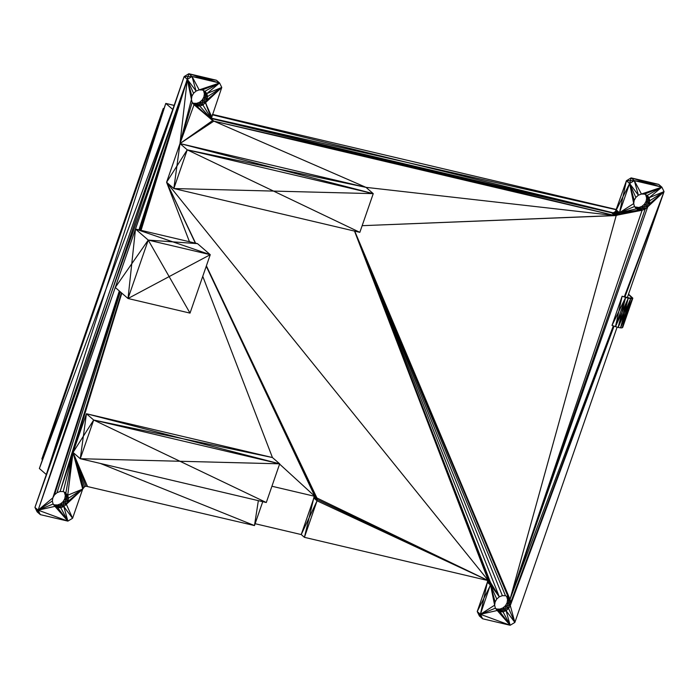<?xml version="1.0" encoding="UTF-8"?>
<svg xmlns="http://www.w3.org/2000/svg" width="699" height="699" viewBox="0 0 699 699"><rect width="100%" height="100%" fill="white"/><g stroke="black" fill="none" stroke-linecap="round" stroke-linejoin="round"><path stroke-width="1.05" d="M211.727 119.293L213.842 121.128L412.716 166.947L211.552 118.577L613.006 212.802L614.779 215.537L611.59 212.776L616.195 215.572L617.584 215.039L613.006 212.802L616.195 215.572L614.395 212.278L617.584 215.039L618.746 214.034L616.57 213.151L617.584 215.039L642.101 210.25L645.16 209.088L641.97 206.327L644.513 204.108L646.156 201.163L646.645 197.957L645.649 194.645M172.758 109.437L46.326 474.542L39.371 468.513L165.794 103.408L106.065 288.975L172.758 109.437L165.794 103.408L174.165 105.374M255.118 523.708L301.225 534.56L304.414 537.33L317.058 500.816L316.944 497.994L314.873 496.351L271.928 486.242M616.439 209.525L212.444 114.391M622.713 327.385L632.831 298.176L622.162 327.848L632.28 298.639L628.252 298.228L624.408 313.047L630.673 298.665L626.418 313.257L632.28 298.639L622.119 296.236L612.009 325.446L618.143 327.438L628.252 298.228L615.478 326.695L625.596 297.486L630.673 298.665L620.555 327.866L622.162 327.848L632.831 298.176L628.541 294.139M620.555 327.866L624.408 313.047L618.143 327.438L620.555 327.866L626.418 313.257L622.162 327.848M615.478 326.695L622.119 296.236L628.252 298.228M630.673 298.665L632.079 297.931L628.427 294.471M631.145 298.359L631.555 297.18L628.471 294.34M42.473 459.54L41.861 459.007L163.234 108.502L163.846 109.035M202.762 276.332L272.435 457.539L279.687 463.821L93.683 420.02L86.431 413.738L279.687 463.821L266.293 502.52L80.28 458.719L93.683 420.02L272.435 457.539L86.431 413.738L73.028 452.436L121.827 293.143M279.687 463.821L80.28 458.719L73.028 452.436L85.994 486.198L254.471 525.569L262.737 501.681M37.134 511.86L34.95 507.404L187.323 79.345L38.139 510.165L34.95 507.404L37.632 511.013L38.139 510.165L40.324 514.63L37.632 511.013L37.134 511.86L40.324 514.63L67.873 521.113L72.582 518.274L82.7 489.064L84.605 486.722L85.994 486.198M359.845 232.339L273.545 191.089L173.841 188.547L166.589 182.264L179.993 143.557L187.245 149.839L173.841 188.547L359.845 232.339L373.249 193.64L187.245 149.839L273.545 191.089L373.249 193.64L365.996 187.358L179.993 143.557L187.323 79.345L192.033 76.506L219.591 82.989L202.273 89.97L199.163 89.9L196.096 91.062L187.323 79.345L184.134 76.575L188.844 73.736L216.402 80.228L219.591 82.989L206.817 93.587L207.559 96.576L207.07 99.791L205.427 102.727L202.885 104.946L199.818 106.108L212.618 120.534L213.842 121.128L614.779 215.537L642.101 210.25L638.912 207.489L641.97 206.327L644.836 206.598L644.513 204.108L646.933 204.021L646.156 201.163L647.999 200.945L646.645 197.957L647.868 197.843L646.383 194.995M34.95 507.404L184.134 76.575L192.033 76.506L188.844 73.736L219.591 82.989L204.964 91.263L206.817 93.587L205.593 93.701L207.559 96.576L205.716 96.803L207.07 99.791L204.65 99.878L211.771 119.485L205.427 102.727L202.561 102.456L202.885 104.946L211.771 119.485M211.439 118.122L221.775 87.454L219.591 82.989L199.163 89.9L192.033 76.506L216.402 80.228M192.033 76.506L196.096 91.062L193.553 93.282L191.91 96.217L191.43 99.433L192.164 102.421L194.025 104.745L196.707 106.038L193.518 103.269L196.629 103.347L199.818 106.108L212.618 120.534L196.707 106.038L199.818 106.108L192.426 102.744M202.273 89.97L204.964 91.263L206.817 93.587L203.627 90.818L204.37 93.815L207.559 96.576L221.775 87.454L206.817 93.587M203.365 90.494L205.593 93.701L204.37 93.815L203.881 97.021L207.07 99.791L221.775 87.454L205.427 102.727L202.238 99.966L199.696 102.176L202.885 104.946L199.757 104.142L199.818 106.108M206.388 265.847L316.944 497.994L315.52 497.295L317.276 499.357L314.087 496.596L309.141 517.688L301.225 534.56L313.868 498.055L317.058 500.816L309.141 517.688L304.414 537.33L488.356 580.642L489.571 581.227L490.759 583.639L487.456 580.423M617.112 327.149L514.866 622.425L510.156 625.264L482.598 618.772L480.423 614.307L490.759 583.639L488.147 580.589M495.119 601.979L496.762 599.034L499.304 596.824L502.371 595.653L505.482 595.731L508.164 597.025L510.025 599.34L510.768 602.337L510.279 605.544L508.636 608.48L506.093 610.699L503.027 611.861L499.916 611.791L497.225 610.498L495.373 608.182L494.63 605.185L495.119 601.979L490.532 585.098L487.343 582.337L487.561 580.878L490.418 582.284L488.732 580.825M506.574 596.256L507.57 599.567L507.09 602.783L505.447 605.718L502.904 607.938L499.837 609.1L496.727 609.03L499.916 611.791L496.229 609.248M507.308 596.614L510.025 599.34L354.734 231.142L508.173 597.025L506.836 596.579L510.025 599.34L507.57 599.567L510.768 602.337L507.09 602.783L510.279 605.544L505.447 605.718L508.636 608.48L502.904 607.938L506.093 610.699L499.837 609.1L503.027 611.861L495.635 608.506M658.676 184.37L631.127 177.887L626.418 180.726L619.489 212.697L615.557 211.264L626.418 180.726L629.607 183.488L616.3 209.936L619.489 212.697L629.607 183.488L634.316 180.648L631.127 177.887L646.496 182.509L658.676 184.37L661.866 187.14L634.316 180.648L646.496 182.509L661.866 187.14L664.05 191.596L647.711 206.869L649.345 203.933L649.834 200.718L649.091 197.73L645.902 194.969M615.557 211.264L616.57 213.151L614.395 212.278L615.557 211.264L618.746 214.034L619.489 212.697L642.101 210.25L635.802 207.42L638.991 210.181L642.101 210.25L642.04 208.285L645.16 209.088L647.711 206.869L644.513 204.108M627.274 297.791L664.05 191.596L649.345 203.933L646.156 201.163M624.714 296.996L664.05 191.596L649.834 200.718L646.645 197.957M624.294 296.848L664.05 191.596L649.091 197.73L646.575 195.187L647.239 195.405L661.866 187.14L641.437 194.042L634.316 180.648L630.367 180.683L629.607 183.488L634.194 200.36L635.837 197.424L638.379 195.204L641.437 194.042L644.548 194.112L647.239 195.405L649.091 197.73L647.868 197.843L649.834 200.718L647.999 200.945L649.345 203.933L646.933 204.021L647.711 206.869L510.025 599.34L616.195 215.572L362.152 225.681L614.779 215.537L412.716 166.947L611.59 212.776L211.544 118.577M505.447 605.718L506.093 610.699L510.156 625.264L480.423 614.307L483.883 598.327L477.225 611.546L482.598 618.772L479.409 616.011L477.225 611.546L480.423 614.307L479.409 616.011M634.194 200.36L633.705 203.575L634.447 206.563L636.046 208.153L635.295 207.629M634.701 206.887L638.912 207.489L638.991 210.181L636.3 208.887L619.489 212.697L634.447 206.563M173.841 188.547L176.917 166.047L166.589 182.264L488.356 580.642L316.944 497.994L315.258 496.535M80.28 458.719L83.356 436.228L73.028 452.436L63.198 491.58L60.088 491.511L57.03 492.673L54.487 494.892L52.844 497.837L52.355 501.043L53.098 504.031L54.95 506.356L57.641 507.649L54.452 504.888L57.563 504.958L60.621 503.796L63.163 501.576L64.806 498.64L65.295 495.425L64.299 492.113M53.945 505.097L57.641 507.649L60.752 507.719L57.563 504.958L63.81 506.557L60.621 503.796L66.361 504.337L63.163 501.576L67.995 501.401L64.806 498.64L68.485 498.195L65.295 495.425L67.742 495.198L65.033 492.463M53.351 504.355L60.752 507.719L63.81 506.557L66.361 504.337L67.995 501.401L68.485 498.195L67.742 495.198L82.7 489.064L66.361 504.337L64.806 498.64M63.198 491.58L65.889 492.882L73.028 452.436L84.605 486.722M614.395 212.278L613.006 212.802M204.37 93.815L205.716 96.803L203.881 97.021L202.238 99.966L202.561 102.456L199.696 102.176L196.629 103.347L196.707 106.038L193.02 103.487M313.973 496.141L315.572 498.702L488.356 580.642L354.515 231.089L489.571 581.227M477.225 611.546L487.343 582.337L490.759 583.639L499.304 596.824L490.418 582.284L489.02 580.965M128.022 298.508L131.762 263.776L115.265 287.455L128.022 298.508L210.25 254.689L190.023 313.108L128.022 298.508L148.249 240.089L135.492 229.036L197.494 243.636L210.25 254.689L148.249 240.089L190.023 313.108M115.265 287.455L135.492 229.036L172.871 241.863L197.494 243.636M613.058 212.784L407.639 162.552L211.456 118.192M212.313 114.785L407.639 162.552L616.361 209.752M174.138 105.444L165.794 103.408M46.326 474.542L106.065 288.975L39.371 468.513M612.009 325.446L625.596 297.486L618.143 327.438M625.684 297.346L623.517 296.568M631.581 298.351L632.831 298.176L631.555 297.18L630.524 298.359M631.18 298.359L631.555 297.18M142.404 170.958L163.234 108.502M63.915 397.617L41.861 459.007M266.293 502.52L93.683 420.02L83.356 436.228L86.431 413.738M258.35 500.65L254.471 525.569L100.333 463.437M119.319 290.967L52.844 497.837L38.139 510.165L54.95 506.356L67.873 521.113L38.139 510.165L184.134 76.575M141.067 230.347L188.844 73.736M614.779 215.537L365.996 187.358L213.842 121.128L211.919 119.669M211.657 116.663L205.427 102.727M193.518 103.269L194.025 104.745L212.618 120.534L179.993 143.557L192.164 102.421M191.91 96.217L187.323 79.345L193.553 93.282M204.108 90.853L203.627 90.818M138.961 229.849L187.323 79.345L191.43 99.433L179.993 143.557L194.025 104.745M203.881 97.021L204.65 99.878L202.238 99.966M365.996 187.358L276.621 168.599L179.993 143.557L213.842 121.128M179.993 143.557L176.917 166.047L187.245 149.839L276.621 168.599L373.249 193.64M199.696 102.176L199.757 104.142L196.629 103.347M354.542 231.089L490.418 582.284M354.594 231.107L499.304 596.824L487.561 580.878M496.762 599.034L490.532 585.098L494.63 605.185L480.423 614.307L497.225 610.498L496.727 609.03M499.837 609.1L499.916 611.791L510.156 625.264L503.027 611.861L502.904 607.938M507.09 602.783L508.636 608.48L514.866 622.425L510.279 605.544L507.57 599.567M506.836 596.579L510.768 602.337L613.853 326.11M613.311 325.917L510.025 599.34L645.16 209.088L644.836 206.598L647.711 206.869M638.912 207.489L642.04 208.285L641.97 206.327M649.091 197.73L661.866 187.14L644.548 194.112M631.127 177.887L630.367 180.683L626.418 180.726M634.316 180.648L638.379 195.204L629.607 183.488L635.837 197.424M487.343 582.337L483.883 598.327L490.532 585.098M629.607 183.488L633.705 203.575L619.489 212.697L638.991 210.181L635.802 207.42M616.3 209.936L618.746 214.034L642.101 210.25L510.025 599.34M354.69 231.124L505.482 595.731M664.05 191.596L624.871 297.058M614.054 326.18L510.279 605.544M354.646 231.116L502.371 595.662M514.866 622.425L506.093 610.699M510.156 625.264L497.225 610.498M480.423 614.307L495.373 608.182M189.464 241.749L166.589 182.264L195.606 243.191M195.327 243.121L166.589 182.264L195.528 243.173M206.354 265.952L316.097 496.945M316.944 497.994L315.546 496.674M314.087 496.596L315.52 497.295L314.672 496.307M488.356 580.642L317.058 500.816L315.572 498.702L313.868 498.055M206.249 266.267L314.873 496.351L279.6 464.084M53.098 504.031L38.139 510.165L52.355 501.043M54.95 506.356L54.452 504.888M66.361 504.337L72.582 518.274L63.81 506.557L67.873 521.113L57.641 507.649L57.563 504.958M67.873 521.113L60.752 507.719L60.621 503.796M63.81 506.557L63.163 501.576M87.41 486.224L73.028 452.436L82.7 489.064L67.995 501.401L65.295 495.425M82.7 489.064L68.485 498.195L64.553 492.437M139.817 230.058L187.323 79.345L139.197 229.91M119.599 291.212L54.487 494.892M120.333 291.85L57.03 492.673M187.323 79.345L140.735 230.268M121.434 292.802L60.088 491.511L73.028 452.436L83.443 487.736M73.028 452.436L67.742 495.198M135.492 229.036L131.762 263.776L148.249 240.089L172.871 241.863L210.25 254.689"/></g></svg>
